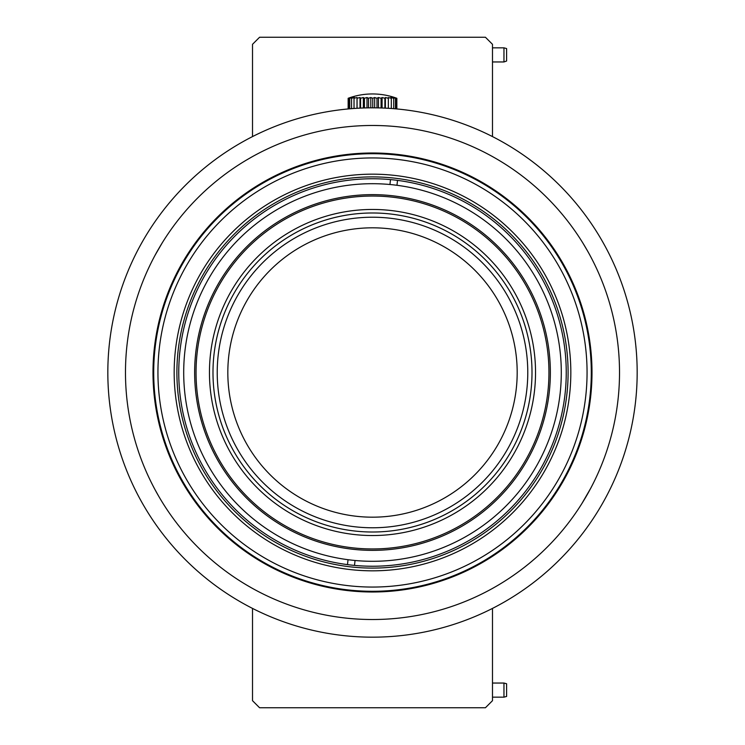 <?xml version="1.0" encoding="UTF-8"?>
<svg xmlns="http://www.w3.org/2000/svg" width="745" height="745" viewBox="0 0 745 745"><rect width="100%" height="100%" fill="white"/><g stroke="black" fill="none" stroke-linecap="round" stroke-linejoin="round"><path stroke-width="1.12" d="M503.965 683.044L506.6 683.752L506.6 696.454L503.965 697.162L503.965 683.044L492.482 683.044M155.239 254.948L162.28 242.777M162.177 242.935L155.044 255.302M584.49 245.682L588.001 251.736M587.582 251.009L582.72 242.777M506.6 61.034L503.965 61.956L503.965 47.838L506.6 48.546L506.6 61.034M532.005 372.5A159.505 159.505 0 0 0 292.748 234.358A159.505 159.505 0 0 0 292.748 510.642A159.505 159.505 0 0 0 532.005 372.5M550.359 372.5A177.859 177.859 0 0 1 283.575 526.529A177.859 177.859 0 0 1 283.575 218.471A177.859 177.859 0 0 1 550.359 372.5M535.534 372.5A163.034 163.034 0 0 1 290.978 513.696A163.034 163.034 0 0 1 290.978 231.304A163.034 163.034 0 0 1 535.534 372.5M527.777 372.5A155.277 155.277 0 0 1 294.862 506.972A155.277 155.277 0 0 1 294.862 238.028A155.277 155.277 0 0 1 527.777 372.5M517.188 372.5A144.688 144.688 0 0 1 300.161 497.8A144.688 144.688 0 0 1 300.161 247.2A144.688 144.688 0 0 1 517.188 372.5M591.297 372.5A218.797 218.797 0 0 1 263.106 561.981A218.797 218.797 0 0 1 263.106 183.019A218.797 218.797 0 0 1 591.297 372.5M587.06 372.5A214.56 214.56 0 0 1 265.22 558.312A214.56 214.56 0 0 1 265.22 186.688A214.56 214.56 0 0 1 587.06 372.5M570.828 372.5A198.328 198.328 0 0 1 273.34 544.26A198.328 198.328 0 0 1 273.34 200.74A198.328 198.328 0 0 1 570.828 372.5M176.9 372.5A195.6 195.6 0 0 0 470.3 541.894A195.6 195.6 0 0 0 470.3 203.106A195.6 195.6 0 0 0 176.9 372.5M352.906 547.854A176.444 176.444 0 0 0 534.156 301.79A176.444 176.444 0 0 0 230.429 267.855A176.444 176.444 0 0 0 352.906 547.854M352.748 549.261A177.859 177.859 0 0 1 229.292 267.017A177.859 177.859 0 0 1 535.45 301.222A177.859 177.859 0 0 1 352.748 549.261M354.499 565.399L355.048 560.491A188.802 188.802 0 0 1 184.872 351.538A188.802 188.802 0 0 1 389.952 184.509L390.501 179.601A193.737 193.737 0 0 0 179.955 350.988A193.737 193.737 0 0 0 354.499 565.399A193.737 193.737 0 0 0 565.045 394.012A193.737 193.737 0 0 0 394.012 179.955A193.737 193.737 0 0 0 390.501 179.601M347.487 564.617L348.036 559.709M397.513 180.383L396.964 185.291A188.802 188.802 0 0 0 389.952 184.509M396.964 185.291A188.802 188.802 0 0 1 560.128 393.462A188.802 188.802 0 0 1 355.048 560.491M107.829 372.5A264.671 264.671 0 0 1 504.84 143.291A264.671 264.671 0 0 1 504.84 601.709A264.671 264.671 0 0 1 107.829 372.5M125.477 372.5A247.023 247.023 0 0 1 496.012 158.573A247.023 247.023 0 0 1 496.012 586.427A247.023 247.023 0 0 1 125.477 372.5M152.995 372.5A219.505 219.505 0 0 1 482.248 182.404A219.505 219.505 0 0 1 482.248 562.596A219.505 219.505 0 0 1 152.995 372.5M492.482 136.586L492.482 44.309L485.423 37.25L259.577 37.25L252.518 44.309L252.518 136.586M252.518 608.414L252.518 700.691L259.577 707.75L485.423 707.75L492.482 700.691L492.482 608.414M246.036 584.704L251.959 588.122M251.959 156.878L246.036 160.296M379.736 125.579L374.018 125.477M585.672 497.325L588.652 492.082M155.044 489.698L158.573 496.012M348.502 98.163L348.166 98.284A68.819 53.202 90 0 1 350.476 97.52L348.586 98.284A68.819 59.973 90 0 1 351.193 97.52L349.722 98.284A68.819 64.927 90 0 1 352.553 97.52L351.556 98.284A68.819 67.907 90 0 1 354.518 97.52L354.033 98.284A68.819 68.819 -90 0 1 357.023 97.52L357.06 98.284A68.819 67.646 -90 0 1 360.003 97.52L360.561 98.284A68.819 64.415 -90 0 1 363.364 97.52L364.426 98.284A68.819 59.228 -90 0 1 367.006 97.52L368.542 98.284A68.819 52.234 -90 0 1 370.814 97.52L372.77 98.284A68.819 43.657 -90 0 1 374.67 97.52L376.989 98.284A68.819 33.758 -90 0 1 378.46 97.52L381.077 98.284A68.819 22.834 -90 0 1 382.073 97.52L384.904 98.284A68.819 11.212 -90 0 1 385.388 97.52L388.35 98.284A68.819 0.745 -90 0 0 388.313 97.52L391.311 98.284A68.819 12.693 -90 0 0 390.762 97.52L393.714 98.284A68.819 24.24 -90 0 0 392.652 97.52L395.455 98.284A68.819 35.062 -90 0 0 393.937 97.52L396.508 98.284A68.819 44.812 -90 0 0 394.561 97.52L396.536 98.182M396.843 108.947L396.843 98.284M396.517 108.919L396.517 98.284M395.465 108.826L395.465 98.284M393.714 108.677L393.714 98.284M391.311 108.5L391.311 98.284M388.35 108.304L388.35 98.284M385.388 108.146L385.388 97.52M384.895 108.118L384.895 98.284M382.073 108.006L382.073 97.52M381.077 107.969L381.077 98.284M378.46 107.895L378.46 97.52M376.989 107.867L376.989 98.284M374.67 107.839L374.67 97.52M372.761 107.829L372.761 98.284M370.814 107.839L370.814 97.52M368.533 107.857L368.533 98.284M367.006 107.885L367.006 97.52M364.426 107.951L364.426 98.284M363.364 107.988L363.364 97.52M360.561 108.1L360.561 98.284M360.003 108.127L360.003 97.52M357.06 108.276L357.06 98.284M357.023 108.286L357.023 97.52M354.024 108.472L354.024 98.284M351.556 108.658L351.556 98.284M349.722 108.807L349.722 98.284M348.576 108.91L348.576 98.284M348.157 108.947L348.157 98.284M581.789 503.732L590.785 488.152L581.789 503.732M162.28 502.223L163.043 503.452M154.532 256.261L158.666 248.821M503.965 697.162L492.482 697.162M492.482 61.956L503.965 61.956M492.482 47.838L503.965 47.838M396.498 98.163A70.579 70.579 0 0 0 348.437 98.182"/></g></svg>
